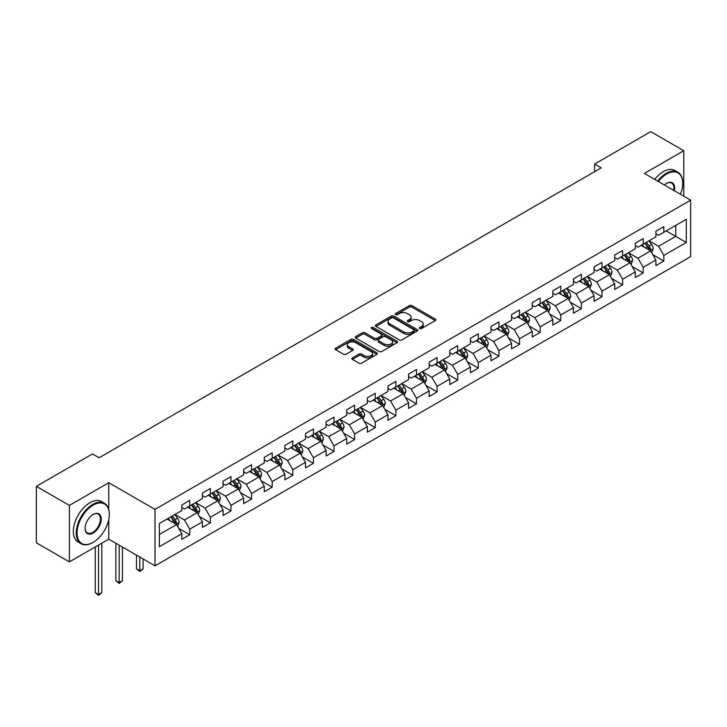 <?xml version="1.0" encoding="UTF-8"?>
<svg xmlns="http://www.w3.org/2000/svg" width="727" height="727" viewBox="0 0 727 727"><rect width="100%" height="100%" fill="white"/><g stroke="black" fill="none" stroke-linecap="round" stroke-linejoin="round"><path stroke-width="1.09" d="M419.688 328.549A1.281 0.745 0 0 0 421.506 328.549L435.291 320.598A1.836 1.063 0 0 0 435.827 319.844A1.836 1.063 0 0 0 435.291 319.098L411.945 305.622A1.836 1.063 0 0 0 409.346 305.622L395.57 313.573A1.281 0.745 0 0 0 395.197 314.1A1.281 0.745 0 0 0 395.57 314.627A1.281 0.745 0 0 0 397.387 314.627L399.168 313.591A5.871 3.39 0 0 1 407.465 313.591L409.41 314.718A5.871 3.39 0 0 1 411.137 317.117A5.871 3.39 0 0 1 409.41 319.507L407.629 320.543A1.281 0.745 0 0 0 407.256 321.061A1.281 0.745 0 0 0 407.629 321.588A1.281 0.745 0 0 0 409.446 321.588L411.228 320.562A5.871 3.39 0 0 1 419.534 320.562L421.478 321.679A5.871 3.39 0 0 1 423.196 324.078A5.871 3.39 0 0 1 421.478 326.478L419.688 327.504A1.281 0.745 0 0 0 419.315 328.031A1.281 0.745 0 0 0 419.688 328.549L419.688 327.504M352.413 357.884A1.836 1.063 0 0 0 351.877 358.638A1.836 1.063 0 0 0 352.413 359.383L358.965 363.164A1.836 1.063 0 0 0 361.555 363.164L376.859 354.331A1.836 1.063 0 0 0 377.395 353.576A1.836 1.063 0 0 0 376.859 352.831L353.513 339.355A1.836 1.063 0 0 0 350.923 339.355L335.62 348.188A1.836 1.063 0 0 0 335.083 348.942A1.836 1.063 0 0 0 335.62 349.687L343.526 354.258A1.836 1.063 0 0 0 346.125 354.258L352.677 350.469A1.836 1.063 0 0 0 353.213 349.723A1.836 1.063 0 0 0 352.677 348.978L348.751 346.706A4.907 2.835 0 0 1 347.315 344.707A4.907 2.835 0 0 1 350.341 342.09A4.907 2.835 0 0 1 355.685 342.708L371.061 351.577A4.907 2.835 0 0 1 372.497 353.576A4.907 2.835 0 0 1 369.461 356.194A4.907 2.835 0 0 1 364.118 355.585L361.555 354.104A1.836 1.063 0 0 0 358.965 354.104L352.413 357.884L352.413 359.383M108.759 482.701L69.383 505.429L36.35 486.363L36.35 542.815L69.383 561.88L108.759 539.152L155.005 565.851L155.005 509.4L108.759 482.701L108.759 509.5M683.78 196.181L683.78 150.716L644.404 173.444L690.65 200.143L155.005 509.4M683.78 150.716L650.747 131.642L594.595 164.066L594.595 171.69M36.35 486.363L92.502 453.939L99.108 457.756L601.202 167.873L594.595 164.066M399.296 339.882A1.836 1.063 0 0 0 401.895 339.882L417.198 331.039A1.836 1.063 0 0 0 417.734 330.294A1.836 1.063 0 0 0 417.198 329.549L393.852 316.063A1.836 1.063 0 0 0 391.253 316.063L375.95 324.905A1.836 1.063 0 0 0 375.414 325.651A1.836 1.063 0 0 0 375.95 326.396L399.296 339.882M371.988 328.831A1.281 0.745 0 0 1 373.296 329.013L373.296 327.486L397.024 341.19A1.836 1.063 0 0 1 397.569 341.935A1.836 1.063 0 0 1 397.024 342.69L381.72 351.523A1.836 1.063 0 0 1 379.13 351.523L355.785 338.046L355.785 336.546A1.836 1.063 0 0 0 355.249 337.292A1.836 1.063 0 0 0 355.785 338.046M355.785 336.546L362.337 332.766A1.836 1.063 0 0 1 364.927 332.766L374.396 338.228A1.836 1.063 0 0 0 376.986 338.228L381.339 335.72A1.836 1.063 0 0 0 381.875 334.974A1.836 1.063 0 0 0 381.339 334.22L371.479 328.531A1.281 0.745 0 0 1 371.106 328.013A1.281 0.745 0 0 1 371.897 327.323A1.281 0.745 0 0 1 373.296 327.486M155.005 565.851L690.65 256.595L690.65 200.143M178.715 528.356L189.747 534.727L189.747 529.156L202.433 521.832L202.433 527.402L210.367 522.822L210.367 517.26L223.044 509.936L223.044 515.507L230.977 510.927L230.977 505.356L243.663 498.031L243.663 503.602L251.587 499.022L251.587 493.46L264.274 486.136L264.274 491.697L272.198 487.126L272.198 481.556L284.884 474.231L284.884 479.802L292.808 475.222L292.808 469.66L305.494 462.336L305.494 467.897L313.419 463.326L313.419 457.756L326.105 450.431L326.105 456.002L334.038 451.422L334.038 445.851L346.715 438.535L346.715 444.097L354.649 439.526L354.649 433.955L367.335 426.631L367.335 432.202L375.259 427.621L375.259 422.051L387.945 414.735L387.945 420.297L395.87 415.726L395.87 410.155L408.556 402.831L408.556 408.401L416.48 403.821L416.48 398.251L429.166 390.935L429.166 396.497L437.1 391.926L437.1 386.355L449.777 379.031L449.777 384.601L457.71 380.021L457.71 374.45L470.396 367.135L470.396 372.697L478.321 368.126L478.321 362.555L491.007 355.23L491.007 360.801L498.931 356.221L498.931 350.65L511.617 343.326L511.617 348.896L519.541 344.325L519.541 338.755L532.228 331.43L532.228 337.001L540.152 332.421L540.152 326.85L552.838 319.526L552.838 325.096L560.771 320.525L560.771 314.955L573.449 307.63L573.449 313.201L581.382 308.621L581.382 303.05L594.068 295.725L594.068 301.296L601.992 296.725L601.992 291.154L614.678 283.83L614.678 289.401L622.603 284.82L622.603 279.25L635.289 271.925L635.289 277.496L643.213 272.916L643.213 267.354L655.899 260.03L655.899 265.6L663.824 261.02L663.824 255.45L686.288 242.482L686.288 219.29L675.719 225.397L675.719 236.384L686.288 242.482M189.747 534.727L181.823 539.307L181.823 533.736L159.358 546.704L159.358 523.513L181.823 510.545L181.823 504.974L189.747 500.394L189.747 505.965L202.433 498.64L202.433 493.079L210.367 488.499L210.367 494.069L223.044 486.745L223.044 481.174L230.977 476.594L230.977 482.165L243.663 474.84L243.663 469.278L251.587 464.698L251.587 470.269L264.274 462.945L264.274 457.374L272.198 452.794L272.198 458.364L284.884 451.04L284.884 445.469L292.808 440.898L292.808 446.469L305.494 439.144L305.494 433.574L313.419 428.994L313.419 434.564L326.105 427.24L326.105 421.669L334.038 417.098L334.038 422.669L346.715 415.344L346.715 409.774L354.649 405.193L354.649 410.764L367.335 403.44L367.335 397.869L375.259 393.298L375.259 398.869L387.945 391.544L387.945 385.973L395.87 381.393L395.87 386.964L408.556 379.639L408.556 374.069L416.48 369.498L416.48 375.059L429.166 367.744L429.166 362.173L437.1 357.593L437.1 363.164L449.777 355.839L449.777 350.269L457.71 345.698L457.71 351.259L470.396 343.944L470.396 338.373L478.321 333.793L478.321 339.364L491.007 332.039L491.007 326.468L498.931 321.897L498.931 327.459L511.617 320.144L511.617 314.573L519.541 309.993L519.541 315.563L532.228 308.239L532.228 302.668L540.152 298.097L540.152 303.659L552.838 296.343L552.838 290.773L560.771 286.193L560.771 291.763L573.449 284.439L573.449 278.868L581.382 274.297L581.382 279.859L594.068 272.534L594.068 266.973L601.992 262.392L601.992 267.963L614.678 260.639L614.678 255.068L622.603 250.497L622.603 256.058L635.289 248.734L635.289 243.172L643.213 238.592L643.213 244.163L655.899 236.838L655.899 231.268L663.824 226.688L663.824 232.258L686.288 219.29M187.639 507.192L197.153 512.68L184.467 520.005L174.953 514.507M181.823 507.491L184.467 509.018L189.747 505.965M184.467 520.005L189.747 529.156M197.153 512.68L202.433 521.832M208.249 495.287L217.764 500.776L205.078 508.1L195.563 502.611M202.433 495.596L205.078 497.114L210.367 494.069M205.078 508.1L210.367 517.26M217.764 500.776L223.044 509.936M228.86 483.382L238.374 488.88L225.688 496.205L216.173 490.707M223.044 483.691L225.688 485.218L230.977 482.165M225.688 496.205L230.977 505.356M238.374 488.88L243.663 498.031M249.47 471.487L258.985 476.976L246.299 484.3L236.793 478.811M243.663 471.796L246.299 473.313L251.587 470.269M246.299 484.3L251.587 493.46M258.985 476.976L264.274 486.136M270.08 459.582L279.595 465.08L266.918 472.405L257.403 466.907M264.274 459.891L266.918 461.418L272.198 458.364M266.918 472.405L272.198 481.556M279.595 465.08L284.884 474.231M290.7 447.687L300.215 453.175L287.528 460.5L278.014 455.011M284.884 447.986L287.528 449.513L292.808 446.469M287.528 460.5L292.808 469.66M300.215 453.175L305.494 462.336M311.31 435.782L320.825 441.28L308.139 448.604L298.624 443.106M305.494 436.091L308.139 437.618L313.419 434.564M308.139 448.604L313.419 457.756M320.825 441.28L326.105 450.431M331.921 423.886L341.436 429.375L328.749 436.7L319.235 431.211M326.105 424.186L328.749 425.713L334.038 422.669M328.749 436.7L334.038 445.851M341.436 429.375L346.715 438.535M352.531 411.982L362.046 417.48L349.36 424.804L339.845 419.306M346.715 412.291L349.36 413.817L354.649 410.764M349.36 424.804L354.649 433.955M362.046 417.48L367.335 426.631M373.142 400.086L382.656 405.575L369.97 412.9L360.465 407.411M367.335 400.386L369.97 401.913L375.259 398.869M369.97 412.9L375.259 422.051M382.656 405.575L387.945 414.735M393.761 388.182L403.267 393.68L390.59 401.004L381.075 395.506M387.945 388.491L390.59 390.017L395.87 386.964M390.59 401.004L395.87 410.155M403.267 393.68L408.556 402.831M414.372 376.286L423.886 381.775L411.2 389.099L401.686 383.611M408.556 376.586L411.2 378.113L416.48 375.059M411.2 389.099L416.48 398.251M423.886 381.775L429.166 390.935M434.982 364.381L444.497 369.879L431.811 377.204L422.296 371.706M429.166 364.69L431.811 366.217L437.1 363.164M431.811 377.204L437.1 386.355M444.497 369.879L449.777 379.031M455.593 352.486L465.107 357.975L452.421 365.299L442.907 359.81M449.777 352.786L452.421 354.313L457.71 351.259M452.421 365.299L457.71 374.45M465.107 357.975L470.396 367.135M476.203 340.581L485.718 346.079L473.032 353.404L463.517 347.906M470.396 340.89L473.032 342.417L478.321 339.364M473.032 353.404L478.321 362.555M485.718 346.079L491.007 355.23M496.814 328.686L506.328 334.175L493.642 341.499L484.137 336.01M491.007 328.986L493.642 330.512L498.931 327.459M493.642 341.499L498.931 350.65M506.328 334.175L511.617 343.326M517.433 316.781L526.939 322.279L514.262 329.595L504.747 324.106M511.617 317.09L514.262 318.617L519.541 315.563M514.262 329.595L519.541 338.755M526.939 322.279L532.228 331.43M538.044 304.886L547.558 310.374L534.872 317.699L525.357 312.21M532.228 305.186L534.872 306.712L540.152 303.659M534.872 317.699L540.152 326.85M547.558 310.374L552.838 319.526M558.654 292.981L568.169 298.479L555.483 305.794L545.968 300.306M552.838 293.29L555.483 294.817L560.771 291.763M555.483 305.794L560.771 314.955M568.169 298.479L573.449 307.63M579.265 281.085L588.779 286.574L576.093 293.899L566.578 288.41M573.449 281.385L576.093 282.912L581.382 279.859M576.093 293.899L581.382 303.05M588.779 286.574L594.068 295.725M599.875 269.181L609.39 274.679L596.703 281.994L587.189 276.505M594.068 269.49L596.703 271.017L601.992 267.963M596.703 281.994L601.992 291.154M609.39 274.679L614.678 283.83M620.485 257.285L630 262.774L617.323 270.099L607.808 264.601M614.678 257.585L617.323 259.112L622.603 256.058M617.323 270.099L622.603 279.25M630 262.774L635.289 271.925M641.105 245.381L650.62 250.879L637.933 258.194L628.419 252.705M635.289 245.69L637.933 247.216L643.213 244.163M637.933 258.194L643.213 267.354M650.62 250.879L655.899 260.03M666.205 230.886L675.719 236.384L658.544 246.299L649.029 240.801M655.899 233.785L658.544 235.312L663.824 232.258M658.544 246.299L663.824 255.45M69.383 505.429L69.383 561.88M159.358 534.499L176.534 524.576L167.028 519.087M176.534 524.576L181.823 533.736M652.791 254.65L663.824 261.02M632.181 266.555L643.213 272.916M611.571 278.45L622.603 284.82M590.96 290.355L601.992 296.725M570.35 302.25L581.382 308.621M549.739 314.155L560.771 320.525M529.12 326.05L540.152 332.421M508.509 337.955L519.541 344.325M487.899 349.851L498.931 356.221M467.288 361.755L478.321 368.126M446.678 373.651L457.71 380.021M426.067 385.555L437.1 391.926M405.448 397.451L416.48 403.821M384.837 409.356L395.87 415.726M364.227 421.251L375.259 427.621M343.617 433.156L354.649 439.526M323.006 445.051L334.038 451.422M302.387 456.956L313.419 463.326M281.776 468.851L292.808 475.222M261.166 480.756L272.198 487.126M240.555 492.652L251.587 499.022M219.945 504.556L230.977 510.927M199.334 516.452L210.367 522.822M108.759 539.152L108.759 519.469M420.206 328.731L421.478 328.004A5.871 3.39 0 0 0 423.196 325.605L423.196 324.078M411.137 317.117L411.137 318.644A5.871 3.39 0 0 1 409.41 321.034L408.147 321.77M435.264 320.607L411.945 307.148A1.836 1.063 0 0 0 409.346 307.148L396.079 314.809M417.171 331.058L393.852 317.59A1.836 1.063 0 0 0 391.253 317.59L375.977 326.414M413.954 330.821A1.281 0.745 0 0 0 414.326 330.294A1.281 0.745 0 0 0 413.954 329.767L393.461 317.935A1.281 0.745 0 0 0 391.644 317.935L389.763 319.026A5.871 3.39 0 0 0 388.045 321.425A5.871 3.39 0 0 0 389.763 323.815L403.776 331.903A5.871 3.39 0 0 0 412.073 331.903L413.954 330.821L413.954 332.339A1.281 0.745 0 0 0 414.326 331.821L414.326 330.294M388.045 321.425L388.045 322.942A5.871 3.39 0 0 0 389.763 325.342L389.763 323.815M413.954 332.339L412.073 333.429A5.871 3.39 0 0 1 403.776 333.429L389.763 325.342M355.812 338.055L362.337 334.293L362.337 332.766M381.875 334.974L381.875 336.501A1.836 1.063 0 0 1 381.339 337.246L376.986 339.754A1.836 1.063 0 0 1 374.396 339.754L364.927 334.293A1.836 1.063 0 0 0 362.337 334.293M373.296 329.013L397.006 342.699M384.219 343.898A4.907 2.835 0 0 0 389.572 344.516A4.907 2.835 0 0 0 392.598 341.899A4.907 2.835 0 0 0 391.162 339.9L385.746 336.774A1.836 1.063 0 0 0 383.147 336.774L378.803 339.282A1.836 1.063 0 0 0 378.267 340.027A1.836 1.063 0 0 0 378.803 340.772L384.219 343.898L384.219 345.425A4.907 2.835 0 0 0 389.572 346.043A4.907 2.835 0 0 0 392.598 343.426L392.598 341.899M378.267 340.027L378.267 341.554A1.836 1.063 0 0 0 378.803 342.299L378.803 340.772M384.219 345.425L378.803 342.299M372.497 353.576L372.497 355.103A4.907 2.835 0 0 1 369.461 357.72A4.907 2.835 0 0 1 364.118 357.111L361.555 355.63A1.836 1.063 0 0 0 358.965 355.63L352.441 359.402M347.315 344.707L347.315 346.234A4.907 2.835 0 0 0 348.751 348.233L348.751 346.706M352.65 350.487L348.751 348.233M376.859 352.831L376.859 354.331L353.513 340.881A1.836 1.063 0 0 0 350.923 340.881L335.647 349.705M651.656 252.678L653.228 248.725A4.953 2.863 -120 0 0 651.646 244.508L648.92 240.864M644.167 247.153L642.314 244.681M649.847 250.433L650.556 248.934A4.953 2.863 -120 0 0 649.138 245.953L646.412 242.318M645.176 243.027L648.202 247.071A2.526 1.454 60 0 1 648.657 247.834L650.556 248.934M644.831 243.227L647.557 246.871A4.953 2.863 60 0 1 648.975 249.852M680.436 194.245A22.801 13.159 120 0 0 682.726 183.368A22.801 13.159 120 0 0 666.604 174.053A22.801 13.159 120 0 0 658.326 181.477M657.635 181.087A23.355 13.486 -60 0 1 666.205 173.371A23.355 13.486 -60 0 1 677.882 172.217A23.355 13.486 -60 0 1 682.726 182.904A23.355 13.486 -60 0 1 682.717 183.14M664.396 184.985A11.396 6.579 -60 0 1 666.604 183.358L666.604 183.358A11.396 6.579 -60 0 1 674.356 190.738M654.727 179.405A23.355 13.486 -60 0 1 663.297 171.69A23.355 13.486 -60 0 1 674.974 170.536L677.882 172.217M673.638 190.32A10.841 6.261 120 0 0 671.621 183.059A10.841 6.261 120 0 0 666.405 183.486M92.765 542.587L93.165 542.351A22.801 13.159 120 0 0 109.286 514.434A22.801 13.159 120 0 0 93.165 505.129A22.801 13.159 120 0 0 77.044 533.045A22.801 13.159 120 0 0 93.165 542.351L92.765 542.587A23.355 13.486 -60 0 1 81.088 543.741A23.355 13.486 -60 0 1 77.507 525.021A23.355 13.486 -60 0 1 92.765 504.438A23.355 13.486 -60 0 1 104.452 503.284A23.355 13.486 -60 0 1 109.286 513.98A23.355 13.486 -60 0 1 109.286 514.207M93.165 533.045A11.396 6.579 -60 0 1 85.104 528.393A11.396 6.579 -60 0 1 93.165 514.434L93.165 514.434A11.396 6.579 -60 0 1 101.226 519.087A11.396 6.579 -60 0 1 93.165 533.045M85.104 528.156A10.841 6.261 120 0 0 87.349 532.9A10.841 6.261 120 0 0 92.765 532.364A10.841 6.261 120 0 0 99.853 522.813A10.841 6.261 120 0 0 98.19 514.125A10.841 6.261 120 0 0 92.965 514.552M81.088 543.741L78.18 542.06A23.355 13.486 -60 0 1 74.599 523.349A23.355 13.486 -60 0 1 89.866 502.766A23.355 13.486 -60 0 1 101.544 501.603L104.452 503.284M631.045 264.583L632.617 260.62A4.953 2.863 -120 0 0 631.036 256.404L628.31 252.769M623.557 259.057L621.703 256.576M629.237 262.329L629.946 260.839A4.953 2.863 -120 0 0 628.528 257.858L625.802 254.214M624.557 254.932L627.583 258.966A2.526 1.454 60 0 1 628.046 259.739L629.946 260.839M624.211 255.132L626.947 258.776A4.953 2.863 60 0 1 628.364 261.747M610.435 276.487L612.007 272.525A4.953 2.863 -120 0 0 610.426 268.308L607.699 264.664M602.947 270.953L601.093 268.481M608.626 274.233L609.335 272.734A4.953 2.863 -120 0 0 607.917 269.753L605.191 266.118M603.946 266.836L606.972 270.871A2.526 1.454 60 0 1 607.436 271.634L609.335 272.734M603.601 267.027L606.327 270.671A4.953 2.863 60 0 1 607.745 273.652M589.824 288.383L591.396 284.421A4.953 2.863 -120 0 0 589.815 280.204L587.089 276.569M582.336 282.858L580.482 280.377M588.016 286.129L588.725 284.639A4.953 2.863 -120 0 0 587.307 281.658L584.581 278.014M583.336 278.732L586.362 282.767A2.526 1.454 60 0 1 586.816 283.539L588.725 284.639M582.99 278.932L585.717 282.576A4.953 2.863 60 0 1 587.134 285.547M569.214 300.287L570.786 296.325A4.953 2.863 -120 0 0 569.205 292.109L566.478 288.465M561.726 294.753L559.872 292.281M567.396 298.034L568.105 296.534A4.953 2.863 -120 0 0 566.687 293.554L563.961 289.919M562.725 290.636L565.751 294.671A2.526 1.454 60 0 1 566.206 295.435L568.105 296.534M562.38 290.827L565.106 294.471A4.953 2.863 60 0 1 566.524 297.452M548.603 312.183L550.166 308.221A4.953 2.863 -120 0 0 548.594 304.004L545.859 300.369M541.106 306.658L539.252 304.177M546.786 309.929L547.495 308.439A4.953 2.863 -120 0 0 546.077 305.458L543.351 301.814M542.115 302.532L545.141 306.567A2.526 1.454 60 0 1 545.595 307.339L547.495 308.439M541.769 302.732L544.496 306.376A4.953 2.863 60 0 1 545.913 309.348M527.984 324.088L529.556 320.125A4.953 2.863 -120 0 0 527.975 315.909L525.248 312.265M520.496 318.553L518.642 316.081M526.175 321.834L526.884 320.334A4.953 2.863 -120 0 0 525.467 317.354L522.74 313.719M521.504 314.437L524.521 318.471A2.526 1.454 60 0 1 524.985 319.235L526.884 320.334M521.159 314.637L523.885 318.272A4.953 2.863 60 0 1 525.303 321.252M507.373 335.983L508.945 332.021A4.953 2.863 -120 0 0 507.364 327.804L504.638 324.169M499.885 330.458L498.031 327.986M505.565 333.729L506.274 332.239A4.953 2.863 -120 0 0 504.856 329.258L502.13 325.614M500.885 326.332L503.911 330.376A2.526 1.454 60 0 1 504.374 331.139L506.274 332.239M500.539 326.532L503.266 330.176A4.953 2.863 60 0 1 504.683 333.148M486.763 347.888L488.335 343.926A4.953 2.863 -120 0 0 486.754 339.709L484.028 336.065M479.275 342.353L477.421 339.882M484.954 345.634L485.663 344.135A4.953 2.863 -120 0 0 484.246 341.154L481.519 337.519M480.274 338.237L483.301 342.272A2.526 1.454 60 0 1 483.764 343.035L485.663 344.135M479.929 338.437L482.655 342.072A4.953 2.863 60 0 1 484.073 345.052M466.152 359.783L467.725 355.821A4.953 2.863 -120 0 0 466.143 351.604L463.417 347.969M458.664 354.258L456.81 351.786M464.344 357.53L465.053 356.039A4.953 2.863 -120 0 0 463.635 353.058L460.909 349.414M459.664 350.132L462.69 354.176A2.526 1.454 60 0 1 463.144 354.94L465.053 356.039M459.319 350.332L462.045 353.976A4.953 2.863 60 0 1 463.462 356.948M445.542 371.688L447.114 367.726A4.953 2.863 -120 0 0 445.533 363.509L442.807 359.865M438.045 366.154L436.2 363.682M443.724 369.434L444.433 367.935A4.953 2.863 -120 0 0 443.016 364.954L440.289 361.319M439.053 362.037L442.08 366.072A2.526 1.454 60 0 1 442.534 366.835L444.433 367.935M438.708 362.237L441.434 365.872A4.953 2.863 60 0 1 442.852 368.853M424.922 383.583L426.495 379.621A4.953 2.863 -120 0 0 424.922 375.405L422.187 371.77M417.434 378.058L415.58 375.586M423.114 381.339L423.823 379.839A4.953 2.863 -120 0 0 422.405 376.859L419.679 373.215M418.443 373.932L421.469 377.976A2.526 1.454 60 0 1 421.924 378.74L423.823 379.839M418.098 374.132L420.824 377.776A4.953 2.863 60 0 1 422.242 380.748M404.312 395.488L405.884 391.526A4.953 2.863 -120 0 0 404.303 387.309L401.577 383.665M396.824 389.954L394.97 387.482M402.504 393.234L403.212 391.735A4.953 2.863 -120 0 0 401.795 388.754L399.068 385.119M397.823 385.837L400.85 389.872A2.526 1.454 60 0 1 401.313 390.635L403.212 391.735M397.487 386.037L400.213 389.672A4.953 2.863 60 0 1 401.631 392.653M383.702 407.384L385.274 403.43A4.953 2.863 -120 0 0 383.692 399.214L380.966 395.57M376.213 401.858L374.36 399.387M381.893 405.139L382.602 403.639A4.953 2.863 -120 0 0 381.184 400.659L378.458 397.015M377.213 397.733L380.239 401.777A2.526 1.454 60 0 1 380.703 402.54L382.602 403.639M376.868 397.933L379.594 401.577A4.953 2.863 60 0 1 381.012 404.548M363.091 419.288L364.663 415.326A4.953 2.863 -120 0 0 363.082 411.109L360.356 407.465M355.603 413.754L353.749 411.282M361.283 417.034L361.991 415.535A4.953 2.863 -120 0 0 360.574 412.563L357.848 408.919M356.603 409.637L359.629 413.672A2.526 1.454 60 0 1 360.092 414.435L361.991 415.535M356.257 409.837L358.984 413.472A4.953 2.863 60 0 1 360.401 416.453M342.481 431.184L344.053 427.231A4.953 2.863 -120 0 0 342.472 423.014L339.745 419.37M334.993 425.658L333.139 423.187M340.672 428.939L341.381 427.44A4.953 2.863 -120 0 0 339.963 424.459L337.228 420.815M335.992 421.533L339.018 425.577A2.526 1.454 60 0 1 339.473 426.34L341.381 427.44M335.647 421.733L338.373 425.377A4.953 2.863 60 0 1 339.791 428.357M321.87 443.088L323.442 439.126A4.953 2.863 -120 0 0 321.861 434.91L319.135 431.265M314.373 437.554L312.528 435.082M320.053 440.835L320.761 439.335A4.953 2.863 -120 0 0 319.344 436.364L316.618 432.719M315.382 433.437L318.408 437.472A2.526 1.454 60 0 1 318.862 438.245L320.761 439.335M315.036 433.637L317.763 437.272A4.953 2.863 60 0 1 319.18 440.253M301.251 454.984L302.823 451.031A4.953 2.863 -120 0 0 301.242 446.814L298.515 443.17M293.763 449.459L291.909 446.987M299.442 452.739L300.151 451.24A4.953 2.863 -120 0 0 298.733 448.259L296.007 444.615M294.771 445.333L297.797 449.377A2.526 1.454 60 0 1 298.252 450.14L300.151 451.24M294.426 445.533L297.152 449.177A4.953 2.863 60 0 1 298.57 452.158M280.64 466.888L282.212 462.926A4.953 2.863 -120 0 0 280.631 458.71L277.905 455.075M273.152 461.354L271.298 458.882M278.832 464.635L279.541 463.135A4.953 2.863 -120 0 0 278.123 460.164L275.397 456.52M274.152 457.238L277.178 461.272A2.526 1.454 60 0 1 277.641 462.045L279.541 463.135M273.806 457.437L276.542 461.072A4.953 2.863 60 0 1 277.959 464.053M260.03 478.784L261.602 474.831A4.953 2.863 -120 0 0 260.021 470.614L257.294 466.97M252.542 473.259L250.688 470.787M258.221 476.539L258.93 475.04A4.953 2.863 -120 0 0 257.512 472.059L254.786 468.424M253.541 469.133L256.567 473.177A2.526 1.454 60 0 1 257.031 473.94L258.93 475.04M253.196 469.333L255.922 472.977A4.953 2.863 60 0 1 257.34 475.958M239.419 490.689L240.991 486.726A4.953 2.863 -120 0 0 239.41 482.51L236.684 478.875M231.931 485.154L230.077 482.683M237.611 488.435L238.32 486.936A4.953 2.863 -120 0 0 236.902 483.964L234.176 480.32M232.931 481.038L235.957 485.073A2.526 1.454 60 0 1 236.411 485.845L238.32 486.936M232.585 481.238L235.312 484.873A4.953 2.863 60 0 1 236.729 487.853M218.809 502.584L220.381 498.631A4.953 2.863 -120 0 0 218.8 494.415L216.073 490.77M211.321 497.059L209.467 494.587M217 500.34L217.7 498.84A4.953 2.863 -120 0 0 216.292 495.859L213.556 492.224M212.32 492.933L215.346 496.977A2.526 1.454 60 0 1 215.801 497.741L217.7 498.84M211.975 493.133L214.701 496.777A4.953 2.863 60 0 1 216.119 499.758M139.784 557.064L139.784 570.722L143.083 568.814L143.083 558.972M143.083 568.814L139.784 571.558L136.476 568.814L136.476 555.155M136.476 568.814L139.784 570.722L139.784 571.558M198.198 514.489L199.761 510.527A4.953 2.863 -120 0 0 198.189 506.31L195.463 502.675M190.701 508.955L188.856 506.483M196.381 512.235L197.09 510.736A4.953 2.863 -120 0 0 195.672 507.764L192.946 504.12M191.71 504.838L194.736 508.873A2.526 1.454 60 0 1 195.19 509.645L197.09 510.736M191.365 505.038L194.091 508.673A4.953 2.863 60 0 1 195.508 511.654M119.164 545.159L119.164 582.618L122.472 580.709L122.472 547.067M122.472 580.709L119.164 583.454L115.866 580.709L115.866 543.251M115.866 580.709L119.164 582.618L119.164 583.454M177.579 526.384L179.151 522.431A4.953 2.863 -120 0 0 177.57 518.215L174.844 514.571M170.091 520.859L168.237 518.387M175.77 524.14L176.479 522.64A4.953 2.863 -120 0 0 175.062 519.66L172.335 516.025M171.099 516.733L174.116 520.777A2.526 1.454 60 0 1 174.58 521.541L176.479 522.64M170.754 516.933L173.48 520.577A4.953 2.863 60 0 1 174.898 523.558M98.554 545.041L98.554 594.522L101.862 592.614L101.862 543.133M101.862 592.614L98.554 595.358L95.255 592.614L95.255 546.949M95.255 592.614L98.554 594.522L98.554 595.358M421.478 328.004L421.478 326.478M407.629 321.588L407.629 320.543M409.41 321.034L409.41 319.507M395.57 314.627L395.57 313.573M409.346 307.148L409.346 305.622M411.945 307.148L411.945 305.622M435.291 320.598L435.291 319.098M375.95 326.396L375.95 324.905M391.253 317.59L391.253 316.063M393.852 317.59L393.852 316.063M417.198 331.039L417.198 329.549M403.776 333.429L403.776 331.903M412.073 333.429L412.073 331.903M364.927 334.293L364.927 332.766M374.396 339.754L374.396 338.228M376.986 339.754L376.986 338.228M381.339 337.246L381.339 335.72M397.024 342.69L397.024 341.19M358.965 355.63L358.965 354.104M361.555 355.63L361.555 354.104M364.118 357.111L364.118 355.585M352.677 350.469L352.677 348.978M335.62 349.687L335.62 348.188M350.923 340.881L350.923 339.355M353.513 340.881L353.513 339.355M650.129 250.588L653.2 248.816M649.138 245.953L651.646 244.508M645.621 247.989L647.557 246.871M629.518 262.492L632.59 260.72M628.528 257.858L631.036 256.404M625.002 259.893L626.947 258.776M608.899 274.388L611.97 272.616M607.917 269.753L610.426 268.308M604.391 271.789L606.327 270.671M588.288 286.293L591.36 284.521M587.307 281.658L589.815 280.204M583.781 283.694L585.717 282.576M567.678 298.197L570.75 296.416M566.687 293.554L569.205 292.109M563.171 295.589L565.106 294.471M547.067 310.093L550.139 308.321M546.077 305.458L548.594 304.004M542.56 307.494L544.496 306.376M526.457 321.997L529.529 320.216M525.467 317.354L527.975 315.909M521.95 319.389L523.885 318.272M505.838 333.893L508.918 332.121M504.856 329.258L507.364 327.804M501.33 331.294L503.266 330.176M485.227 345.798L488.299 344.016M484.246 341.154L486.754 339.709M480.72 343.189L482.655 342.072M464.617 357.693L467.688 355.921M463.635 353.058L466.143 351.604M460.109 355.094L462.045 353.976M444.006 369.598L447.078 367.817M443.016 364.954L445.533 363.509M439.499 366.99L441.434 365.872M423.396 381.493L426.467 379.721M422.405 376.859L424.922 375.405M418.888 378.894L420.824 377.776M402.785 393.398L405.857 391.626M401.795 388.754L404.303 387.309M398.278 390.79L400.213 389.672M382.166 405.293L385.237 403.521M381.184 400.659L383.692 399.214M377.658 402.694L379.594 401.577M361.555 417.198L364.627 415.426M360.574 412.563L363.082 411.109M357.048 414.59L358.984 413.472M340.945 429.094L344.016 427.322M339.963 424.459L342.472 423.014M336.437 426.495L338.373 425.377M320.334 440.998L323.406 439.226M319.344 436.364L321.861 434.91M315.827 438.39L317.763 437.272M299.724 452.894L302.795 451.122M298.733 448.259L301.242 446.814M295.217 450.295L297.152 449.177M279.113 464.798L282.185 463.026M278.123 460.164L280.631 458.71M274.597 462.19L276.542 461.072M258.494 476.694L261.566 474.922M257.512 472.059L260.021 470.614M253.987 474.095L255.922 472.977M237.883 488.599L240.955 486.826M236.902 483.964L239.41 482.51M233.376 485.99L235.312 484.873M217.273 500.494L220.345 498.722M216.292 495.859L218.8 494.415M212.766 497.895L214.701 496.777M196.663 512.399L199.734 510.627M195.672 507.764L198.189 506.31M192.155 509.791L194.091 508.673M176.052 524.294L179.124 522.522M175.062 519.66L177.57 518.215M171.545 521.695L173.48 520.577M682.726 183.368L682.726 182.904M109.286 514.434L109.286 513.98"/></g></svg>
